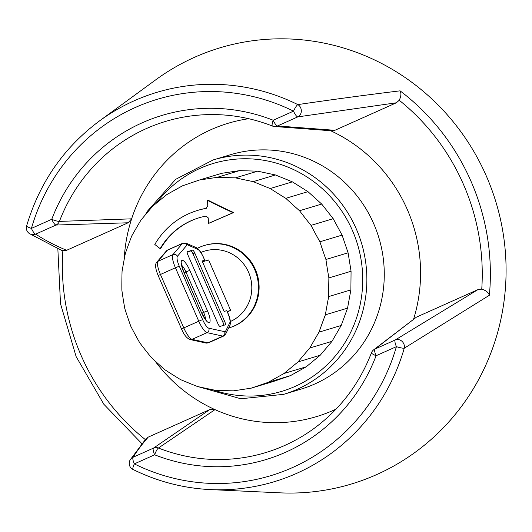<?xml version="1.0" encoding="UTF-8"?>
<svg xmlns="http://www.w3.org/2000/svg" width="532" height="532" viewBox="0 0 532 532"><rect width="100%" height="100%" fill="white"/><g stroke="black" fill="none" stroke-linecap="round" stroke-linejoin="round"><path stroke-width="0.8" d="M229.877 327.626A43.006 41.503 -106.7 0 0 234.698 325.83A43.006 41.503 -106.7 0 0 256.384 271.958A43.006 41.503 -106.7 0 0 205.099 245.265A43.006 41.503 -106.7 0 0 205.066 245.272M122.047 271.573A138.267 34.5 91.8 0 0 121.861 290.213A138.267 35.91 81.4 0 0 124.82 308.66A138.267 36.229 71.1 0 0 130.839 326.362A138.267 35.444 60.7 0 0 139.73 342.774A138.267 33.589 50.4 0 0 151.221 357.404A138.267 30.71 40.2 0 0 164.967 369.813A138.267 26.899 30.1 0 0 180.548 379.609A138.267 22.271 20.2 0 0 197.485 386.505A138.267 16.964 10.3 0 0 215.274 390.288A138.267 11.145 0.6 0 0 233.375 390.847A138.267 4.981 -9.1 0 0 251.224 388.154A138.267 1.33 -18.8 0 1 268.294 382.308A138.267 7.601 -28.4 0 1 284.061 373.471A138.267 13.639 -38.1 0 1 298.04 361.92A138.267 19.265 -47.9 0 1 309.81 348.001A138.267 24.306 -57.8 0 1 319.02 332.141A138.267 28.608 -67.9 0 1 325.385 314.818A138.267 32.04 -78 0 1 328.71 296.563A138.267 34.5 -88.2 0 1 328.889 277.93A138.267 35.91 -98.6 0 1 325.93 259.483A138.267 36.229 -108.9 0 1 319.912 241.781A138.267 35.444 -119.3 0 1 311.027 225.362A138.267 33.589 -129.6 0 1 299.536 210.732A138.267 30.71 -139.8 0 1 285.79 198.33A138.267 26.899 -149.9 0 1 270.209 188.528A138.267 22.271 -159.8 0 1 253.265 181.631A138.267 16.964 -169.7 0 1 235.477 177.848A138.267 11.145 -179.4 0 1 217.382 177.296A138.267 4.981 170.9 0 1 199.527 179.982A138.267 1.33 161.2 0 0 182.456 185.834A138.267 7.601 151.6 0 0 166.696 194.672A138.267 13.639 141.9 0 0 152.711 206.223A138.267 19.265 132.1 0 0 140.94 220.142A138.267 24.306 122.2 0 0 131.73 236.002A138.267 28.608 112.1 0 0 125.372 253.318A138.267 32.04 102 0 0 122.047 271.573M197.618 210.413A78.53 75.783 73.3 0 1 205.917 208.438L207.746 206.064A176.777 45.912 -98.6 0 1 207.613 200.451A160.883 26.826 21.7 0 0 233.089 212.72A165.738 5.14 156.7 0 0 208.531 223.38A176.777 45.912 -98.6 0 1 208.218 217.881L206.117 216.098A71.055 68.568 -106.7 0 0 198.895 217.841A71.055 68.568 -106.7 0 0 160.159 248.637A176.777 34.387 -149.9 0 1 154.805 244.454A78.53 75.783 73.3 0 1 197.618 210.413L198.19 210.24A78.53 75.783 73.3 0 1 206.409 208.278M207.613 200.451L208.198 200.271A158.636 26.447 21.7 0 0 233.654 212.554A163.563 5.074 156.7 0 0 209.076 223.214L208.531 223.38M199.181 217.754A71.055 68.568 -106.7 0 0 160.724 248.471L160.159 248.637M251.224 388.154L273.401 381.484L290.465 375.632L306.233 366.801L320.211 355.243L331.988 341.331L341.192 325.471L347.556 308.148L350.881 289.893L351.067 271.26L348.101 252.813L342.083 235.111L333.198 218.692L321.707 204.062L307.962 191.66L292.381 181.858L275.436 174.962L257.648 171.178L239.553 170.626L221.698 173.312L199.527 179.982M284.061 373.471L306.233 366.801M290.465 375.632L268.294 382.308M298.04 361.92L320.211 355.243M309.81 348.001L331.988 341.331M319.02 332.141L341.192 325.471M325.385 314.818L347.556 308.148M328.71 296.563L350.881 289.893M328.889 277.93L351.067 271.26M325.93 259.483L348.101 252.813M319.912 241.781L342.083 235.111M311.027 225.362L333.198 218.692M299.536 210.732L321.707 204.062M285.79 198.33L307.962 191.66M270.209 188.528L292.381 181.858M253.265 181.631L275.436 174.962M235.477 177.848L257.648 171.178M217.382 177.296L239.553 170.626M233.089 212.72L233.654 212.554M145.176 215.068L147.417 211.197L175.646 179.357L213.139 159.946L230.555 154.706A122.387 118.104 73.3 0 1 373.683 223.646A122.387 118.104 73.3 0 1 301.079 389.098L283.669 394.338L240.83 398.767L198.064 386.631M330.631 130.732A153.176 147.816 73.3 0 1 407.312 209.555A153.176 147.816 73.3 0 1 413.59 319.134M124.215 259.29A153.176 147.816 73.3 0 1 131.63 218.838A153.176 147.816 73.3 0 1 248.71 118.709M336.091 409.101A153.176 147.816 73.3 0 1 214.988 409.627A153.176 147.816 73.3 0 1 154.805 360.723M373.657 349.823A6.796 6.796 0 0 0 371.442 352.802C359.446 383.798 340.34 408.995 314.139 428.38A172.98 166.928 73.3 0 1 158.43 448.024L214.988 409.627L209.741 409.6L153.482 448.124L133.16 457.214A6.796 6.77 -149.4 0 0 130.167 459.914A6.796 6.77 -149.4 0 0 130.16 459.921A6.796 6.796 0 0 0 133.007 469.47L133.007 469.47A6.796 1.323 -63.7 0 1 134.31 463.891L154.632 454.8A6.796 1.416 -68.5 0 1 158.43 448.024A6.796 6.49 -124.4 0 0 153.482 448.124A6.796 1.769 65.9 0 0 154.632 454.8A179.75 173.465 -106.7 0 0 376.091 355.735A6.796 1.769 -114.1 0 1 374.94 349.058A6.796 6.617 -127.5 0 0 373.677 349.81A6.796 6.617 -127.5 0 0 373.657 349.823L416.483 317.119L477.962 289.614L395.263 339.968L374.94 349.058L416.483 317.119M371.442 352.802A6.796 1.111 20.8 0 0 376.091 355.735L396.413 346.645A196.561 189.685 73.3 0 1 134.31 463.891A6.796 1.769 -114.1 0 1 133.16 457.214C136.87 451.116 141.904 444.413 148.255 437.104L145.981 438.807L130.16 459.921M148.255 437.104L209.741 409.6M274.412 126.503A6.796 6.796 0 0 1 272.424 126.051C255.4 119.374 237.844 115.604 219.763 114.739A172.98 166.928 73.3 0 0 59.418 221.405L131.63 218.838L128.119 222.782L66.64 250.286C54.989 245.465 44.675 240.078 35.697 234.127L56.02 225.036A6.796 6.45 -91.7 0 0 59.418 221.405A6.796 1.111 -159.2 0 1 51.75 219.304L31.428 228.394A6.796 0.991 -163.9 0 1 26.6 225.994A6.796 6.796 0 0 0 29.307 233.495A6.796 6.736 -55.7 0 0 35.697 234.127A6.796 1.769 -114.1 0 1 31.428 228.394A196.561 189.685 73.3 0 1 293.524 111.148L273.202 120.239A6.796 1.416 111.5 0 0 272.424 126.051L272.424 126.051A6.796 1.416 111.5 0 0 272.53 126.071A6.796 6.577 -85.8 0 0 274.399 126.503A6.796 6.577 -85.8 0 0 274.412 126.503A6.796 6.577 -85.8 0 0 277.471 125.971L297.794 116.88A6.796 6.071 -98.9 0 0 301.325 110.889A6.796 6.071 -98.9 0 0 297.827 104.598A6.796 1.323 116.3 0 0 293.524 111.148A6.796 1.769 65.9 0 0 297.794 116.88L396.347 102.796L399.226 100.262C401.135 96.319 401.414 93.18 400.064 90.839C367.319 94.836 333.238 99.418 297.827 104.598A203.33 196.222 -106.7 0 0 99.504 120.917C63.827 147.49 39.521 182.516 26.6 225.994M29.486 233.615L61.539 250.346L62.849 250.738L66.64 250.286M396.347 102.796L334.867 130.3L331.775 130.825M99.504 120.917L155.703 79.84A227.776 219.809 73.3 0 1 486.374 176.139A227.776 219.809 73.3 0 1 279.972 492.838L210.439 489.593C183.394 488.27 157.578 481.56 133.007 469.47A6.796 1.323 -63.7 0 0 133.126 469.497A203.33 196.222 -106.7 0 0 210.439 489.593A203.33 196.222 -106.7 0 0 404.26 348.214A6.796 6.111 -121 0 0 401.993 341.311A6.796 6.111 -121 0 0 395.263 339.968A6.796 1.769 65.9 0 0 396.413 346.645A6.796 0.991 16.1 0 0 404.26 348.214L489.374 295.26C488.476 292.46 485.942 290.432 481.753 289.162L477.962 289.614M197.399 248.331A43.006 41.503 73.3 0 1 199.613 247.254A43.006 41.503 73.3 0 1 204.434 245.465L205.026 245.285A43.006 41.503 73.3 0 1 257.162 274.505A43.006 41.503 73.3 0 1 229.811 327.646L229.212 327.825A43.006 41.503 73.3 0 1 228.654 327.991M204.434 245.465A43.006 41.503 73.3 0 1 256.564 274.685A43.006 41.503 73.3 0 1 229.212 327.825M200.91 252.434A37.566 36.249 73.3 0 1 248.703 272.557A37.566 36.249 73.3 0 1 230.376 321.514M202.479 261.81L208.63 259.955L230.669 310.402L227.377 311.872M230.669 310.402L227.191 311.446M224.65 331.669L208.817 328.191A10.201 2.653 -114.1 0 1 202.626 319.612L179.277 266.173A10.201 2.653 -114.1 0 1 177.402 256.298L186.872 245.205A10.201 2.653 -114.1 0 1 187.962 245.059L197.724 249.328A10.201 2.653 -114.1 0 1 203.623 257.807L204.68 260.228L202.12 260.993L224.158 311.439L226.718 310.668L227.895 313.062C230.316 318.522 230.968 322.691 229.844 325.584L225.648 334.049A3.398 3.212 26.4 0 0 225.595 331.197A10.201 2.653 -114.1 0 1 224.65 331.669A3.398 3.225 102.4 0 1 222.861 336.124A13.599 3.538 65.9 0 0 223.573 336.078L225.648 334.049M227.895 313.062L226.718 310.668M204.68 260.228L202.306 261.412M187.43 251.676L192.551 250.133A3.398 0.884 -114.1 0 1 194.765 252.993L224.69 321.494A3.398 0.884 -114.1 0 1 225.222 324.853A3.398 0.884 -114.1 0 1 225.196 324.866L220.075 326.402A3.398 0.884 -114.1 0 1 217.861 323.549L187.936 255.047A3.398 0.884 -114.1 0 1 187.397 251.689A3.398 0.884 -114.1 0 1 187.43 251.676L187.37 251.703M223.62 325.338A3.398 0.884 65.9 0 0 222.895 322.299L192.963 253.797A3.398 0.884 65.9 0 0 190.749 250.938L187.204 252.008M156.182 203.324A118.988 114.826 73.3 0 1 352.423 230.482A118.988 114.826 73.3 0 1 333.69 357.883A118.988 114.826 73.3 0 1 212.733 389.77M213.139 159.946A122.387 118.104 73.3 0 1 356.274 228.886A122.387 118.104 73.3 0 1 283.669 394.338M62.849 250.738A216.903 209.315 -106.7 0 0 145.316 439.585M334.867 130.3L277.471 125.971A6.796 1.769 -114.1 0 1 273.202 120.239A179.75 173.465 -106.7 0 0 51.75 219.304A6.796 1.769 65.9 0 0 56.02 225.036L128.119 222.782M481.753 289.162A216.903 209.315 -106.7 0 0 399.226 100.262M489.374 295.26A223.679 215.852 -106.7 0 0 471.006 181.292A223.679 215.852 -106.7 0 0 400.064 90.839M223.573 336.078L208.591 342.781A13.599 3.538 -114.1 0 1 207.879 342.827L222.861 336.124L207.028 332.646L192.045 339.35A13.599 3.538 -114.1 0 1 183.793 327.912L198.775 321.215A13.599 3.538 65.9 0 0 207.028 332.646A3.398 3.225 102.4 0 0 208.817 328.191M207.879 342.827L192.045 339.35A3.398 3.225 -77.6 0 1 190.11 339.556L205.937 343.034A3.398 3.225 -77.6 0 0 207.879 342.827M190.11 339.556C186.845 338.372 183.986 334.861 181.532 329.015L183.793 327.912L160.445 274.472L175.427 267.769L198.775 321.215L202.626 319.612M181.532 329.015L158.184 275.576L160.445 274.472A13.599 3.538 -114.1 0 1 157.951 261.298L172.933 254.602A13.599 3.538 65.9 0 0 175.427 267.769L179.277 266.173M158.184 275.576C155.278 268.534 154.832 264.052 156.84 262.13A3.398 3.259 40.5 0 1 157.951 261.298L167.414 250.213L182.396 243.51L172.933 254.602A3.398 3.259 -139.5 0 1 177.402 256.298M156.84 262.13L166.303 251.038A3.398 3.259 40.5 0 1 167.414 250.213A13.599 3.538 -114.1 0 1 167.773 249.94L182.749 243.237A13.599 3.538 65.9 0 0 182.396 243.51A3.398 3.259 -139.5 0 1 186.872 245.205M203.623 257.807L204.8 260.201M197.724 249.328A3.398 3.159 -66.4 0 0 196.095 247.553C198.243 248.278 200.797 251.683 203.743 257.787M187.962 245.059A3.398 3.159 -66.4 0 0 186.326 243.284L196.095 247.553M227.776 313.082A10.201 2.653 -114.1 0 1 229.797 322.731A3.398 3.212 26.4 0 1 229.844 325.584M229.797 322.731L225.595 331.197M189.791 270.342A11.897 3.099 65.9 0 0 182.037 260.348A11.897 3.099 65.9 0 0 183.813 272.138L201.495 312.617A11.897 3.099 65.9 0 0 209.249 322.618A11.897 3.099 65.9 0 0 207.473 310.821L189.791 270.342L184.192 272.723M192.551 250.133L190.749 250.938M194.765 252.993L192.963 253.797M224.69 321.494L222.895 322.299M183.813 272.138L183.932 272.118C181.725 265.734 180.947 262.855 181.605 263.486L181.306 264.058M183.932 272.118L201.495 312.617M181.745 265.355A8.499 2.214 -114.1 0 1 185.941 271.938L203.623 312.417L207.473 310.821M201.881 313.195L203.623 312.417A8.499 2.214 -114.1 0 1 205.505 319.413M141.898 443.675L103.846 404.267L76.156 356.659L60.508 303.752L57.842 248.75M274.399 126.496L331.762 130.819M186.326 243.284L182.749 243.237M201.615 312.597C205.206 319.193 206.935 321.92 206.808 320.763L206.177 320.603M208.591 342.781L205.937 343.034M166.303 251.038L167.773 249.94"/></g></svg>
